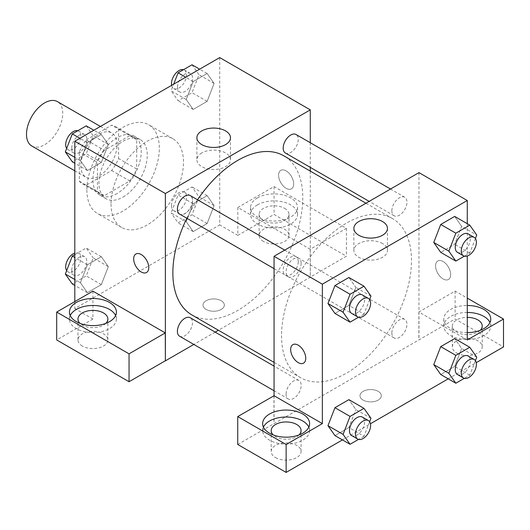 <?xml version="1.0" encoding="UTF-8"?>
<svg xmlns="http://www.w3.org/2000/svg" width="530" height="530" viewBox="0 0 530 530"><rect width="100%" height="100%" fill="white"/><g stroke="black" fill="none" stroke-linecap="round" stroke-linejoin="round"><path stroke-width="0.4" stroke-dasharray="2.65 1.99" d="M31.807 146.002A25.619 14.787 120 0 0 57.425 131.215A25.619 14.787 120 0 0 57.425 101.634M80.845 165.651A25.619 14.787 120 0 0 86.145 177.378A25.619 14.787 120 0 0 111.764 162.584A25.619 14.787 120 0 0 111.764 133.004A25.619 14.787 120 0 0 92.021 139.867A25.619 14.787 120 0 0 80.845 165.651M86.244 139.867L111.664 125.193A33.065 19.087 120 0 1 115.487 126.557A33.065 19.087 120 0 1 118.581 129.188L118.581 158.536A33.065 19.087 120 0 1 111.664 170.514L86.244 185.189A33.065 19.087 120 0 1 82.422 183.824A33.065 19.087 120 0 1 79.334 181.194L79.334 151.845A33.065 19.087 120 0 1 86.244 139.867L104.364 150.328L129.777 135.653L111.664 125.193M111.664 170.514L129.777 180.969L104.364 195.643L86.244 185.189M79.334 181.194L97.447 191.655L97.447 162.306L79.334 151.845M97.447 191.655A33.065 19.087 120 0 0 100.541 194.285A33.065 19.087 120 0 0 104.364 195.643M129.777 180.969A33.065 19.087 120 0 0 136.694 168.997L118.581 158.536M129.777 135.653A33.065 19.087 120 0 1 133.6 137.018A33.065 19.087 120 0 1 136.694 139.648L136.694 168.997M104.364 150.328A33.065 19.087 120 0 0 97.447 162.306M117.07 193.536A34.159 19.723 -60 0 1 99.991 195.232A34.159 19.723 -60 0 1 99.991 155.787A34.159 19.723 -60 0 1 134.15 136.071A34.159 19.723 -60 0 1 139.383 163.439A34.159 19.723 -60 0 1 117.07 193.536M123.106 197.021A34.159 19.723 120 0 0 145.419 166.923A34.159 19.723 120 0 0 140.185 139.556A34.159 19.723 120 0 0 113.864 148.705A34.159 19.723 120 0 0 98.958 183.082A34.159 19.723 120 0 0 106.026 198.717A34.159 19.723 120 0 0 123.106 197.021M136.694 139.648L118.581 129.188M86.88 190.051A51.231 29.581 120 0 0 97.493 213.504A51.231 29.581 120 0 0 148.725 183.923A51.231 29.581 120 0 0 148.725 124.762A51.231 29.581 120 0 0 109.246 138.489A51.231 29.581 120 0 0 86.88 190.051M111.028 203.997A51.231 29.581 120 0 0 121.642 227.45A51.231 29.581 120 0 0 172.879 197.869A51.231 29.581 120 0 0 172.879 138.708A51.231 29.581 120 0 0 133.394 152.435A51.231 29.581 120 0 0 111.028 203.997M219.718 57.584L219.718 224.912L74.803 308.579L74.803 301.603M108.312 266.643L101.336 284.61L87.397 292.659L80.421 282.742L87.397 264.775L101.336 256.725L108.312 266.643L101.336 284.61L87.397 292.659L80.421 282.742L87.397 264.775L101.336 256.725L108.312 266.643L93.214 257.924L86.244 275.898L72.299 283.947M186.209 221.666L193.178 203.699L207.124 195.649L214.094 205.567L207.124 223.534L193.178 231.583L186.209 221.666L193.178 203.699L207.124 195.649L214.094 205.567L207.124 223.534L193.178 231.583L186.209 221.666L171.11 212.954L178.087 194.98L192.032 186.931L199.002 196.849L192.032 214.822L178.087 222.872L171.11 212.954M186.209 99.514L193.178 81.547L207.124 73.498L214.094 83.415L207.124 101.382L193.178 109.438L186.209 99.514L193.178 81.547L207.124 73.498L214.094 83.415L207.124 101.382L193.178 109.438L186.209 99.514L171.11 90.802L173.694 84.151M80.421 160.59L87.397 142.623L101.336 134.574L108.312 144.491L101.336 162.458L87.397 170.508L80.421 160.59L87.397 142.623L101.336 134.574L108.312 144.491L101.336 162.458L87.397 170.508L80.421 160.59L74.803 157.35M286.134 170.879A10.673 6.161 -120 0 0 280.794 170.349A10.673 6.161 -120 0 0 280.794 182.671A10.673 6.161 -120 0 0 291.467 188.839A10.673 6.161 -120 0 0 293.103 180.286A10.673 6.161 -120 0 0 286.134 170.879A10.673 6.161 60 0 1 293.103 180.286A10.673 6.161 60 0 1 291.467 188.839A10.673 6.161 60 0 1 280.794 182.678A10.673 6.161 60 0 1 280.794 170.355A10.673 6.161 60 0 1 286.127 170.879M310.189 249.259L237.831 207.482L274.056 186.567L346.415 228.344L310.189 249.259L310.282 277.203L218.406 330.25M237.831 207.482L237.831 235.373L219.718 224.912M310.282 142.729L310.282 167.374M310.282 171.11L310.282 277.203M257.454 197.895A23.479 13.555 180 0 1 283.046 194.954A23.479 13.555 180 0 1 297.542 207.482A23.479 13.555 180 0 1 274.056 221.036A23.479 13.555 180 0 1 250.577 207.482A23.479 13.555 180 0 1 257.454 197.895M257.454 204.865A23.479 13.555 0 0 0 250.577 214.451A23.479 13.555 0 0 0 274.056 228.013A23.479 13.555 0 0 0 297.542 214.451A23.479 13.555 0 0 0 283.046 201.93A23.479 13.555 0 0 0 257.454 204.865M284.623 208.356A14.946 8.626 180 0 1 289.002 214.451A14.946 8.626 180 0 1 279.774 222.428A14.946 8.626 180 0 1 263.49 220.553A14.946 8.626 180 0 1 259.117 214.451A14.946 8.626 180 0 1 268.339 206.481A14.946 8.626 180 0 1 284.623 208.356M263.49 241.468A14.946 8.626 180 0 1 259.117 235.373A14.946 8.626 180 0 1 274.056 226.741A14.946 8.626 180 0 1 289.002 235.373A14.946 8.626 180 0 1 279.774 243.343A14.946 8.626 180 0 1 263.49 241.468M346.415 228.344L346.415 256.228L310.189 277.144M274.056 186.567L274.056 214.451L346.415 256.228M237.831 235.373L274.056 214.451M201.804 152.938A16.788 9.692 0 0 0 196.888 159.795A16.788 9.692 0 0 0 213.676 169.487A16.788 9.692 0 0 0 230.47 159.795A16.788 9.692 0 0 0 220.102 150.838A16.788 9.692 0 0 0 201.804 152.938M92.916 291.149L92.916 319.034L74.803 308.579M146.565 272.5L146.558 272.5A10.673 6.161 -120 0 0 146.565 272.5A10.673 6.161 -120 0 0 146.565 260.17A10.673 6.161 -120 0 0 135.892 254.009A10.673 6.161 -120 0 0 135.885 254.009L135.892 254.009M70.225 315.549A23.479 13.555 0 0 0 69.437 319.034A23.479 13.555 0 0 0 92.916 332.588A23.479 13.555 0 0 0 116.401 319.034A23.479 13.555 0 0 0 115.613 315.549M105.814 323.393A14.946 8.626 180 0 1 82.349 325.135A14.946 8.626 180 0 1 80.023 323.393M82.349 346.05A14.946 8.626 180 0 1 77.976 339.949A14.946 8.626 180 0 1 92.916 331.323A14.946 8.626 180 0 1 107.862 339.949A14.946 8.626 180 0 1 98.633 347.918A14.946 8.626 180 0 1 82.349 346.05M92.916 319.034L56.69 339.949M221.222 309.447A10.673 6.161 0 0 0 224.349 305.088A10.673 6.161 0 0 0 213.676 298.927A10.673 6.161 0 0 0 203.003 305.088A10.673 6.161 0 0 0 209.595 310.785A10.673 6.161 0 0 0 221.222 309.447A10.673 6.161 180 0 1 209.595 310.779A10.673 6.161 180 0 1 203.003 305.081A10.673 6.161 180 0 1 213.676 298.92A10.673 6.161 180 0 1 224.349 305.081A10.673 6.161 180 0 1 221.222 309.44M215.173 332.111L193.828 344.44M179.597 214.074A10.673 6.161 120 0 0 187.825 211.218A10.673 6.161 120 0 0 192.483 200.472A10.673 6.161 120 0 0 190.27 195.59M298.271 261.548A10.673 6.161 120 0 0 296.058 256.666A10.673 6.161 120 0 0 287.836 259.521A10.673 6.161 120 0 0 283.172 270.267A10.673 6.161 120 0 0 285.385 275.149A10.673 6.161 120 0 0 293.613 272.294A10.673 6.161 120 0 0 298.271 261.548M179.597 336.225A10.673 6.161 120 0 0 187.825 333.363A10.673 6.161 120 0 0 192.483 322.624A10.673 6.161 120 0 0 190.27 317.735M285.385 152.998A10.673 6.161 120 0 0 293.613 150.142A10.673 6.161 120 0 0 298.271 139.397A10.673 6.161 120 0 0 296.058 134.514M191.886 314.939A91.882 53.046 120 0 0 262.695 290.321A91.882 53.046 120 0 0 302.796 197.862A91.882 53.046 120 0 0 283.769 155.8M197.538 199.784A91.882 53.046 120 0 0 186.865 218.267M281.543 335.629A91.882 53.046 120 0 0 300.576 377.685A91.882 53.046 120 0 0 392.452 324.638A91.882 53.046 120 0 0 392.452 218.545A91.882 53.046 120 0 0 321.65 243.164A91.882 53.046 120 0 0 281.543 335.629M301.166 263.224A10.673 6.161 -60 0 1 296.508 273.964A10.673 6.161 -60 0 1 288.28 276.826A10.673 6.161 -60 0 1 288.28 264.496A10.673 6.161 -60 0 1 298.96 258.335A10.673 6.161 -60 0 1 301.166 263.224M391.856 333.012A10.673 6.161 120 0 0 394.068 337.901A10.673 6.161 120 0 0 404.741 331.734A10.673 6.161 120 0 0 404.741 319.411A10.673 6.161 120 0 0 396.519 322.273A10.673 6.161 120 0 0 391.856 333.012M286.074 394.088A10.673 6.161 120 0 0 288.28 398.971A10.673 6.161 120 0 0 298.96 392.809A10.673 6.161 120 0 0 298.96 380.487A10.673 6.161 120 0 0 290.731 383.342A10.673 6.161 120 0 0 286.074 394.088M391.856 210.86A10.673 6.161 120 0 0 394.068 215.75A10.673 6.161 120 0 0 404.741 209.589A10.673 6.161 120 0 0 404.741 197.259A10.673 6.161 120 0 0 396.519 200.121A10.673 6.161 120 0 0 391.856 210.86M274.056 395.725L274.056 423.616L455.098 318.981L503.5 346.925M418.972 172.621L418.972 339.949M363.116 400.084A10.673 6.161 0 0 0 374.75 401.422A10.673 6.161 0 0 0 381.335 395.725A10.673 6.161 0 0 0 370.662 389.563A10.673 6.161 0 0 0 359.989 395.725A10.673 6.161 0 0 0 363.116 400.084A10.673 6.161 180 0 1 359.989 395.718A10.673 6.161 180 0 1 370.662 389.557A10.673 6.161 180 0 1 381.335 395.718A10.673 6.161 180 0 1 374.75 401.415A10.673 6.161 180 0 1 363.116 400.077M456.708 353.02A14.946 8.626 0 0 0 472.992 354.895A14.946 8.626 0 0 0 482.214 346.925A14.946 8.626 0 0 0 467.274 338.292A14.946 8.626 0 0 0 452.328 346.925A14.946 8.626 0 0 0 456.708 353.02M275.567 457.602A14.946 8.626 0 0 0 291.851 459.47A14.946 8.626 0 0 0 301.073 451.5A14.946 8.626 0 0 0 286.134 442.875A14.946 8.626 0 0 0 271.188 451.5A14.946 8.626 0 0 0 275.567 457.602M342.44 439.907L370.437 423.742M448.221 378.837L476.225 362.672M237.731 444.471L274.056 423.616M480.167 330.362A14.946 8.626 180 0 1 456.708 332.105A14.946 8.626 180 0 1 452.328 326.003A14.946 8.626 180 0 1 467.274 317.377M467.274 312.448A23.479 13.555 0 0 0 450.666 316.417A23.479 13.555 0 0 0 443.789 326.003A23.479 13.555 0 0 0 467.274 339.564A23.479 13.555 0 0 0 490.753 326.003A23.479 13.555 0 0 0 489.965 322.518M467.274 332.588A23.479 13.555 180 0 1 443.789 319.034A23.479 13.555 180 0 1 450.666 309.447A23.479 13.555 180 0 1 467.274 305.479M299.033 434.944A14.946 8.626 180 0 1 275.567 436.687A14.946 8.626 180 0 1 273.235 434.944M263.443 427.1A23.479 13.555 0 0 0 262.648 430.585A23.479 13.555 0 0 0 286.134 444.14A23.479 13.555 0 0 0 309.613 430.585A23.479 13.555 0 0 0 308.824 427.1M273.964 395.671L273.964 423.556M467.274 339.949L418.872 312.004L455.098 291.089L467.274 298.118M455.098 291.089L455.098 318.981M418.872 312.004L418.872 339.896M433.765 364.594L440.755 346.627M476.748 357.207L461.656 348.495L454.68 338.571L461.67 348.475M461.656 348.495L454.667 366.462L440.735 374.511L454.68 366.462L461.656 348.495M461.67 226.323L454.68 216.425L461.656 226.343L454.667 244.31L440.735 252.359L454.68 244.31L461.656 226.343L476.748 235.055M433.765 242.442L440.755 224.475M370.96 296.131L355.868 287.419L348.879 305.386M369.622 299.582L363.991 314.098L348.899 305.386L334.953 313.435L348.899 305.386L355.868 287.419L348.899 277.495L355.882 287.399M327.977 303.518L334.967 285.551M327.977 425.669L334.967 407.702M370.96 418.283L355.868 409.564L348.899 399.647L355.882 409.544M369.622 421.734L363.991 436.25L348.899 427.538L355.868 409.564L348.879 427.538M348.899 427.538L334.953 435.587L348.899 427.538M467.274 223.693L467.274 256.023M382.541 243.575A16.788 9.692 0 0 0 364.236 241.475A16.788 9.692 0 0 0 353.874 250.425A16.788 9.692 0 0 0 370.662 260.124A16.788 9.692 0 0 0 387.457 250.425A16.788 9.692 0 0 0 382.541 243.575M303.544 363.136L303.551 363.136A10.673 6.161 -120 0 0 303.551 350.807A10.673 6.161 -120 0 0 292.878 344.646A10.673 6.161 -120 0 0 292.871 344.646M443.12 261.515A10.673 6.161 -120 0 0 437.787 260.985A10.673 6.161 -120 0 0 437.787 273.308A10.673 6.161 -120 0 0 448.459 279.476A10.673 6.161 -120 0 0 450.096 270.923A10.673 6.161 -120 0 0 443.12 261.515A10.673 6.161 60 0 1 450.089 270.923A10.673 6.161 60 0 1 448.453 279.476A10.673 6.161 60 0 1 437.78 273.314A10.673 6.161 60 0 1 437.78 260.985A10.673 6.161 60 0 1 443.113 261.515M363.991 314.098L358.525 317.251M351.682 313.422A10.673 6.161 120 0 0 362.354 307.261A10.673 6.161 120 0 0 362.354 294.938M475.41 238.507L469.779 253.029L464.313 256.182M457.469 252.353A10.673 6.161 120 0 0 468.142 246.192A10.673 6.161 120 0 0 468.142 233.862M469.779 253.029L454.68 244.31M363.991 436.25L358.525 439.403M351.682 435.574A10.673 6.161 120 0 0 362.354 429.413A10.673 6.161 120 0 0 362.354 417.09M475.41 360.658L469.779 375.174L464.313 378.334M457.469 374.505A10.673 6.161 120 0 0 468.142 368.337A10.673 6.161 120 0 0 468.142 356.014M469.779 375.174L454.68 366.462M86.244 125.855L93.214 135.773L86.244 153.746L72.299 161.796M71.722 148.181A10.673 6.161 120 0 0 73.935 153.071A10.673 6.161 120 0 0 84.608 146.909A10.673 6.161 120 0 0 84.608 134.58A10.673 6.161 120 0 0 76.386 137.442A10.673 6.161 120 0 0 71.722 148.181M108.312 144.491L93.214 135.773M101.336 162.458L86.244 153.746M87.397 170.508L74.803 163.24M87.397 142.623L79.911 138.297M101.336 134.574L93.85 130.248M66.667 148.426A10.673 6.161 120 0 0 67.9 149.586A10.673 6.161 120 0 0 78.572 143.418A10.673 6.161 120 0 0 78.572 131.095A10.673 6.161 120 0 0 77.764 130.751M192.032 64.779L199.002 74.704L192.032 92.67L178.087 100.72L171.11 90.802M177.51 87.112A10.673 6.161 120 0 0 179.723 91.995A10.673 6.161 120 0 0 190.396 85.834A10.673 6.161 120 0 0 190.396 73.504A10.673 6.161 120 0 0 182.168 76.366A10.673 6.161 120 0 0 177.51 87.112M214.094 83.415L199.002 74.704M207.124 101.382L192.032 92.67M193.178 109.438L178.087 100.72M193.178 81.547L185.692 77.228M207.124 73.498L199.638 69.172M171.634 85.343A10.673 6.161 120 0 0 173.681 88.51A10.673 6.161 120 0 0 184.354 82.349A10.673 6.161 120 0 0 184.354 70.02A10.673 6.161 120 0 0 183.546 69.682M74.803 254.612L86.244 248.007L93.214 257.924M71.722 270.333A10.673 6.161 120 0 0 73.935 275.222A10.673 6.161 120 0 0 84.608 269.061A10.673 6.161 120 0 0 84.608 256.732A10.673 6.161 120 0 0 76.386 259.594A10.673 6.161 120 0 0 71.722 270.333M101.336 284.61L86.244 275.898M87.397 292.659L74.803 285.392M80.421 282.742L74.803 279.495M87.397 264.775L74.803 257.5M101.336 256.725L86.244 248.007M66.667 270.578A10.673 6.161 120 0 0 67.9 271.738A10.673 6.161 120 0 0 78.572 265.57A10.673 6.161 120 0 0 78.572 253.247A10.673 6.161 120 0 0 74.803 253.062M177.51 209.257A10.673 6.161 120 0 0 179.723 214.147A10.673 6.161 120 0 0 190.396 207.985A10.673 6.161 120 0 0 190.396 195.656A10.673 6.161 120 0 0 182.168 198.518A10.673 6.161 120 0 0 177.51 209.257M214.094 205.567L199.002 196.849M207.124 223.534L192.032 214.822M193.178 231.583L178.087 222.872M193.178 203.699L178.087 194.98M207.124 195.649L192.032 186.931M171.475 205.773A10.673 6.161 120 0 0 173.681 210.662A10.673 6.161 120 0 0 184.354 204.5A10.673 6.161 120 0 0 184.354 192.171A10.673 6.161 120 0 0 176.132 195.033A10.673 6.161 120 0 0 171.475 205.773M74.803 170.826L86.145 177.378M100.422 126.458L111.764 133.004M140.185 139.556L134.15 136.071M106.026 198.717L99.991 195.232M133.6 137.018L115.487 126.557M100.541 194.285L82.422 183.824M172.879 138.708L148.725 124.762M121.642 227.45L97.493 213.504M250.577 207.482L250.577 214.451M297.542 207.482L297.542 214.451M289.002 235.373L289.002 214.451M259.117 235.373L259.117 214.451M196.888 137.76L196.888 159.795M230.47 137.76L230.47 159.795M69.437 312.064L69.437 319.034M116.401 312.064L116.401 319.034M107.862 339.949L107.862 319.034M77.976 339.949L77.976 319.034M392.452 218.545L365.938 203.235M300.576 377.685L274.056 362.381M274.056 268.611L288.28 276.826M284.729 250.12L298.96 258.335M404.741 319.411L296.058 256.666M394.068 337.901L285.385 275.149M298.96 380.487L274.056 366.111M288.28 398.971L274.056 390.762M404.741 197.259L390.517 189.044M394.068 215.75L369.165 201.373M482.214 346.925L482.214 326.003M452.328 346.925L452.328 326.003M443.789 319.034L443.789 326.003M490.753 319.034L490.753 326.003M301.073 451.5L301.073 430.585M271.188 451.5L271.188 430.585M262.648 423.616L262.648 430.585M309.613 423.616L309.613 430.585M353.874 228.397L353.874 250.425M387.457 228.397L387.457 250.425M84.608 134.58L78.572 131.095M73.935 153.071L67.9 149.586M190.396 73.504L184.354 70.02M179.723 91.995L173.681 88.51M84.608 256.732L78.572 253.247M73.935 275.222L67.9 271.738M190.396 195.656L184.354 192.171M179.723 214.147L173.681 210.662"/><path stroke-width="0.79" d="M100.422 126.458L57.425 101.634A25.619 14.787 120 0 0 37.683 108.498A25.619 14.787 120 0 0 26.5 134.275A25.619 14.787 120 0 0 31.807 146.002L74.803 170.826M74.803 301.603L74.803 141.245L219.718 57.584L310.282 109.869L310.282 142.729M310.282 167.374L310.282 171.11M201.804 130.903A16.788 9.692 180 0 1 220.102 128.803A16.788 9.692 180 0 1 230.47 137.76A16.788 9.692 180 0 1 213.676 147.453A16.788 9.692 180 0 1 196.888 137.76A16.788 9.692 180 0 1 201.804 130.903M193.828 344.44L165.373 360.864L165.373 193.536L74.803 141.245M165.373 193.536L310.282 109.869M135.885 254.009A10.673 6.161 -120 0 0 134.256 262.569A10.673 6.161 -120 0 0 141.225 271.969A10.673 6.161 60 0 1 134.249 262.569A10.673 6.161 60 0 1 135.885 254.016A10.673 6.161 60 0 1 146.558 260.177A10.673 6.161 60 0 1 146.558 272.5A10.673 6.161 60 0 1 141.219 271.969A10.673 6.161 -120 0 0 146.558 272.5M165.274 332.919L92.916 291.149L56.69 312.064L129.048 353.835L165.274 332.919L165.373 360.864M76.313 302.478A23.479 13.555 180 0 1 101.906 299.536A23.479 13.555 180 0 1 116.401 312.064A23.479 13.555 180 0 1 92.916 325.619A23.479 13.555 180 0 1 69.437 312.064A23.479 13.555 180 0 1 76.313 302.478M115.613 315.549A23.479 13.555 0 0 0 99.017 305.942A23.479 13.555 0 0 0 76.313 309.447A23.479 13.555 0 0 0 70.225 315.549M80.023 323.393A14.946 8.626 180 0 1 77.976 319.034A14.946 8.626 180 0 1 87.198 311.064A14.946 8.626 180 0 1 103.482 312.932A14.946 8.626 180 0 1 107.862 319.034A14.946 8.626 180 0 1 105.814 323.393M129.048 353.835L129.048 381.726L165.274 360.811M56.69 312.064L56.69 339.949L129.048 381.726M218.406 330.25L215.173 332.111M284.729 250.12L190.27 195.59A10.673 6.161 120 0 0 179.597 201.751A10.673 6.161 120 0 0 179.597 214.074L274.056 268.611M274.056 366.111L190.27 317.735A10.673 6.161 120 0 0 182.048 320.597A10.673 6.161 120 0 0 177.391 331.336A10.673 6.161 120 0 0 179.597 336.225L274.056 390.762M390.517 189.044L296.058 134.514A10.673 6.161 120 0 0 287.836 137.369A10.673 6.161 120 0 0 283.172 148.115A10.673 6.161 120 0 0 285.385 152.998L369.165 201.373M365.938 203.235L283.769 155.8A91.882 53.046 120 0 0 197.538 199.784M186.865 218.267A91.882 53.046 120 0 0 172.859 272.877A91.882 53.046 120 0 0 191.886 314.939L274.056 362.381M274.056 395.725L237.731 416.587L286.134 444.531L322.359 423.616L274.056 395.725L274.056 256.281L418.972 172.621L467.274 200.506L467.274 223.693M237.731 416.587L237.731 444.471L286.134 472.416L342.44 439.907M370.437 423.742L448.221 378.837M476.225 362.672L503.5 346.925L503.5 319.034L467.274 339.949L467.274 256.023M467.274 317.377A14.946 8.626 180 0 1 477.841 319.908A14.946 8.626 180 0 1 482.214 326.003A14.946 8.626 180 0 1 480.167 330.362M489.965 322.518A23.479 13.555 0 0 0 467.274 312.448M467.274 305.479A23.479 13.555 180 0 1 490.753 319.034A23.479 13.555 180 0 1 467.274 332.588M273.235 434.944A14.946 8.626 180 0 1 271.188 430.585A14.946 8.626 180 0 1 286.134 421.959A14.946 8.626 180 0 1 301.073 430.585A14.946 8.626 180 0 1 299.033 434.944M308.824 427.1A23.479 13.555 0 0 0 292.229 417.494A23.479 13.555 0 0 0 269.531 420.999A23.479 13.555 0 0 0 263.443 427.1M269.531 414.029A23.479 13.555 180 0 1 295.117 411.088A23.479 13.555 180 0 1 309.613 423.616A23.479 13.555 180 0 1 286.134 437.171A23.479 13.555 180 0 1 262.648 423.616A23.479 13.555 180 0 1 269.531 414.029M286.134 444.531L286.134 472.416M467.274 298.118L503.5 319.034M464.313 378.334L455.833 383.23L448.857 373.305L455.833 355.339L440.735 346.627L454.68 338.571L440.735 346.627L433.765 364.594L440.735 374.511L433.752 364.613M464.313 256.182L455.833 261.078L440.735 252.359L433.752 242.462M455.833 261.078L448.857 251.16L455.833 233.187L440.735 224.475L454.68 216.425L440.735 224.475L433.765 242.442L440.735 252.359M358.525 317.251L350.045 322.154L334.953 313.435L327.964 303.538L334.953 285.551L348.899 277.495L334.953 285.551L350.045 294.263L363.991 286.213L370.96 296.131L369.622 299.582M358.525 439.403L350.045 444.299L343.076 434.381L350.045 416.414L334.953 407.696L348.899 399.647L334.953 407.696L327.977 425.669L334.953 435.587L327.964 425.689M322.359 423.616L322.359 284.173L467.274 200.506M382.541 221.54A16.788 9.692 180 0 1 387.457 228.397A16.788 9.692 180 0 1 370.662 238.089A16.788 9.692 180 0 1 353.874 228.397A16.788 9.692 180 0 1 364.236 219.44A16.788 9.692 180 0 1 382.541 221.54M322.359 284.173L274.056 256.281M292.871 344.646A10.673 6.161 -120 0 0 291.242 353.199A10.673 6.161 -120 0 0 298.211 362.606A10.673 6.161 60 0 1 291.235 353.205A10.673 6.161 60 0 1 292.871 344.652A10.673 6.161 60 0 1 303.544 350.814A10.673 6.161 60 0 1 303.544 363.136A10.673 6.161 60 0 1 298.211 362.606A10.673 6.161 -120 0 0 303.551 363.136M350.045 322.154L343.076 312.23L350.045 294.263M368.396 298.423L362.354 294.938A10.673 6.161 120 0 0 354.133 297.8A10.673 6.161 120 0 0 349.469 308.54A10.673 6.161 120 0 0 351.682 313.422L357.717 316.913A10.673 6.161 120 0 0 368.396 310.746A10.673 6.161 120 0 0 368.396 298.423A10.673 6.161 120 0 0 360.168 301.285A10.673 6.161 120 0 0 355.511 312.024A10.673 6.161 120 0 0 357.717 316.913M334.953 313.435L327.977 303.518L343.076 312.23M363.991 286.213L348.899 277.495M455.833 233.187L469.779 225.137L476.748 235.055L475.41 238.507M474.178 237.347L468.142 233.862A10.673 6.161 120 0 0 459.914 236.724A10.673 6.161 120 0 0 455.257 247.464A10.673 6.161 120 0 0 457.469 252.353L463.505 255.838A10.673 6.161 120 0 0 474.178 249.676A10.673 6.161 120 0 0 474.178 237.347A10.673 6.161 120 0 0 465.956 240.209A10.673 6.161 120 0 0 461.292 250.948A10.673 6.161 120 0 0 463.505 255.838M448.857 251.16L433.765 242.442M469.779 225.137L454.68 216.425M350.045 416.414L363.991 408.365L370.96 418.283L369.622 421.734M368.396 420.575L362.354 417.09A10.673 6.161 120 0 0 354.133 419.945A10.673 6.161 120 0 0 349.469 430.691A10.673 6.161 120 0 0 351.682 435.574L357.717 439.065A10.673 6.161 120 0 0 368.396 432.897A10.673 6.161 120 0 0 368.396 420.575A10.673 6.161 120 0 0 360.168 423.437A10.673 6.161 120 0 0 355.511 434.176A10.673 6.161 120 0 0 357.717 439.065M350.045 444.299L334.953 435.587M343.076 434.381L327.977 425.669M363.991 408.365L348.899 399.647M455.833 355.339L469.779 347.289L476.748 357.207L475.41 360.658M474.178 359.499L468.142 356.014A10.673 6.161 120 0 0 459.914 358.876A10.673 6.161 120 0 0 455.257 369.615A10.673 6.161 120 0 0 457.469 374.505L463.505 377.989A10.673 6.161 120 0 0 474.178 371.828A10.673 6.161 120 0 0 474.178 359.499A10.673 6.161 120 0 0 465.956 362.361A10.673 6.161 120 0 0 461.292 373.1A10.673 6.161 120 0 0 463.505 377.989M455.833 383.23L440.735 374.511M448.857 373.305L433.765 364.594M469.779 347.289L454.68 338.571M74.803 163.24L72.299 161.796L65.329 151.878L72.299 133.904L86.244 125.855L93.85 130.248M74.803 157.35L65.329 151.878M79.911 138.297L72.299 133.904M77.764 130.751A10.673 6.161 120 0 0 69.861 134.494A10.673 6.161 120 0 0 65.687 144.697A10.673 6.161 120 0 0 66.667 148.426M173.694 84.151L178.087 72.835L192.032 64.779L199.638 69.172M185.692 77.228L178.087 72.835M183.546 69.682A10.673 6.161 120 0 0 175.642 73.418A10.673 6.161 120 0 0 171.475 83.621A10.673 6.161 120 0 0 171.634 85.343M74.803 285.392L72.299 283.947L65.329 274.03L72.299 256.056L74.803 254.612M74.803 279.495L65.329 274.03M74.803 257.5L72.299 256.056M74.803 253.062A10.673 6.161 120 0 0 65.687 266.848A10.673 6.161 120 0 0 66.667 270.578"/></g></svg>
